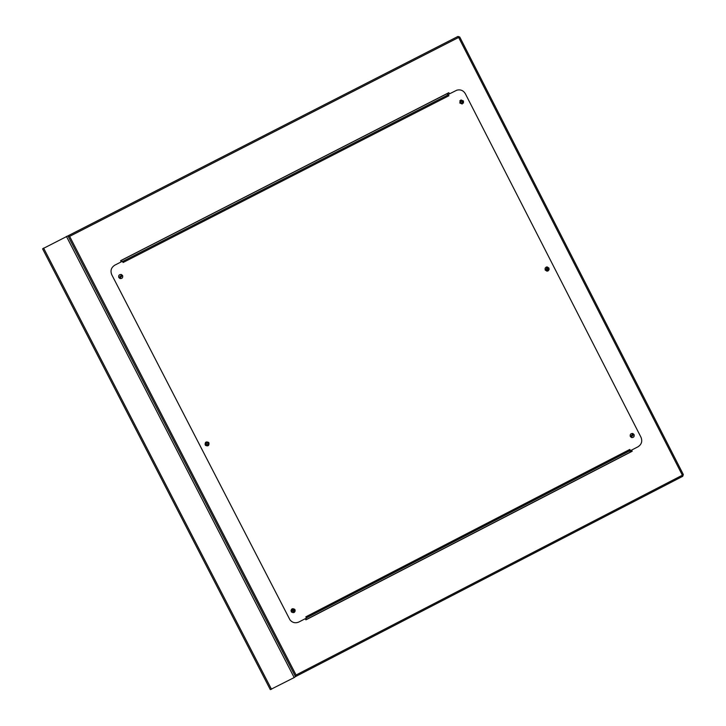 <?xml version="1.0" encoding="UTF-8"?>
<svg xmlns="http://www.w3.org/2000/svg" width="726" height="726" viewBox="0 0 726 726"><rect width="100%" height="100%" fill="white"/><g stroke="black" fill="none" stroke-linecap="round" stroke-linejoin="round"><path stroke-width="1.09" d="M42.589 248.827L67.945 235.868L295.473 676.605L294.193 677.567L270.308 689.627L42.589 248.827M294.148 610.012L293.74 611.537L292.07 611.083L292.487 609.568L294.148 610.012M291.961 610.348L292.197 611.138L294.275 610.611M208.153 443.323L207.591 444.92L206.066 444.394L206.629 442.787L208.153 443.323M206.42 442.914L206.329 444.63L207.872 444.739M121.85 276.034L120.416 277.677L119.763 277.105L121.178 275.453L121.85 276.034M121.269 275.49L119.854 277.141L120.452 277.686M462.598 101.558L461.881 103.219L460.52 102.62L461.228 100.968L462.598 101.558M462.544 102.729L462.526 101.685L461.164 101.096L460.502 101.586M547.985 268.556L546.878 270.244L545.916 269.618L547.014 267.921L547.985 268.556M547.295 270.199L547.876 268.593L546.487 268.012M633.072 434.956L631.684 436.598L631.012 436.017L632.391 434.375L633.072 434.956M631.656 436.589L632.927 434.91L632.264 434.348M630.35 452.08L629.705 450.828M447.688 94.943L447.044 93.681M630.44 452.035L629.796 450.782M447.779 94.897L447.134 93.636M121.224 261.868L120.616 260.679L448.813 92.683L449.421 93.872M631.602 450.093L632.192 451.254L305.891 619.85L305.292 618.697M449.321 93.926L448.75 92.81L120.707 260.725L121.287 261.841M305.347 618.661L305.891 619.723L632.047 451.2L631.511 450.147M69.614 236.367L67.945 235.868L295.509 676.596L296.063 675.008L69.614 236.367L458.66 37.443L682.367 475.203L296.063 675.008M632.818 433.504L633.916 434.52C634.388 436.517 633.598 437.533 631.547 437.542L630.313 436.498C629.859 434.411 630.694 433.413 632.818 433.504L634.061 434.556C634.515 436.653 633.68 437.651 631.538 437.542M546.261 267.077L548.829 268.121L547.713 271.061M548.938 268.075L549.092 269.627L548.139 270.871L546.923 271.161L545.172 270.018L545.135 268.166L546.242 267.086L547.177 266.923L548.938 268.075M459.73 101.014L460.956 100.052L463.442 101.132L463.433 103.083M463.515 101.005L462.217 104.018L459.74 102.938L461.019 99.934L463.515 101.005M120.035 278.557L118.901 277.541C118.447 275.426 119.291 274.428 121.46 274.546L121.514 274.564M122.612 275.562C123.057 277.722 122.186 278.711 119.981 278.539L118.81 277.504C118.347 275.39 119.2 274.392 121.369 274.51L122.612 275.562M208.435 445.519L205.576 445.337L205.776 442.198M208.952 442.924C209.179 445.655 208.035 446.472 205.522 445.383L205.159 444.875C204.923 442.17 206.057 441.344 208.571 442.397L208.952 442.924M295.219 610.829C294.384 612.817 293.123 613.152 291.425 611.846L290.999 610.357M294.983 609.695C295.128 612.553 293.939 613.316 291.407 611.964L291.208 611.646C291.053 608.796 292.242 608.034 294.774 609.368L294.983 609.695M122.44 261.251L123.084 262.513L448.904 95.732L448.26 94.471L456.863 90.169C460.538 89.289 463.36 90.469 465.33 93.699L641.013 437.315C642.574 441.308 641.557 444.475 637.954 446.817L630.449 450.692L629.814 449.439L305.846 616.819L306.49 618.071L298.93 621.982C295.455 623.462 292.478 622.781 290.01 619.94L111.759 274.718C110.161 270.68 111.187 267.495 114.835 265.144L122.44 261.251L123.084 262.513M448.904 95.732L448.26 94.471M630.449 450.692L629.814 449.439M305.846 616.819L306.49 618.071M306.408 617.781L630.222 450.474M448.287 94.761L122.621 261.46M271.515 689.301L43.587 248.074M294.193 677.567L66.429 236.404M682.739 476.301L682.367 475.203L683.32 474.514L682.749 476.292L295.509 676.596L682.739 476.301L683.32 474.514L459.758 37.035L457.961 36.445L459.749 37.035L458.66 37.443L457.879 36.482L67.954 235.859M683.32 474.514L459.758 37.035M306.463 617.835L630.222 450.565"/></g></svg>
